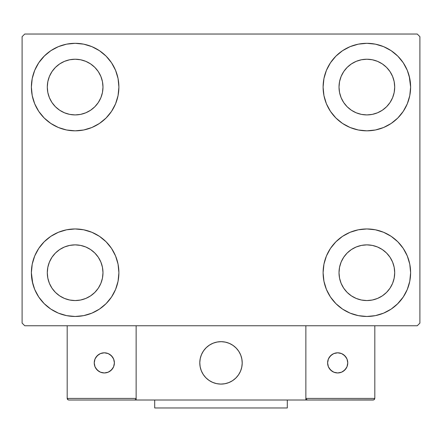 <?xml version="1.0" encoding="UTF-8"?>
<svg xmlns="http://www.w3.org/2000/svg" width="442" height="442" viewBox="0 0 442 442"><rect width="100%" height="100%" fill="white"/><g stroke="black" fill="none" stroke-linecap="round" stroke-linejoin="round"><path stroke-width="0.66" d="M32.774 283.676L31.382 272.714A43.758 43.758 0 0 1 75.14 228.956A43.758 43.758 0 0 1 118.898 272.714L118.058 281.25L115.566 289.46L111.522 297.024L106.08 303.654L99.45 309.096L91.886 313.14L83.676 315.632L75.14 316.472L66.604 315.632L58.394 313.14L50.83 309.096L44.2 303.654L38.758 297.024L34.714 289.46L32.222 281.25L31.382 272.714L32.222 264.178L34.714 255.968L38.758 248.404L44.2 241.774L50.83 236.332L58.394 232.288L66.604 229.796L75.14 228.956L83.676 229.796L91.886 232.288L99.45 236.332L106.08 241.774L111.522 248.404L115.566 255.968L118.058 264.178L118.898 272.714A43.758 43.758 0 0 1 75.14 316.472A43.758 43.758 0 0 1 31.382 272.714L32.222 264.178M409.226 76.112L410.618 87.074A43.758 43.758 0 0 1 366.86 130.832A43.758 43.758 0 0 1 323.102 87.074A43.758 43.758 0 0 1 366.86 43.316A43.758 43.758 0 0 1 410.618 87.074L409.778 95.61L407.286 103.82L403.242 111.384L397.8 118.014L391.17 123.456L383.606 127.5L375.396 129.992L366.86 130.832L358.324 129.992L350.114 127.5L342.55 123.456L335.92 118.014L330.478 111.384L326.434 103.82L323.942 95.61L323.102 87.074L323.942 78.538L326.434 70.328L330.478 62.764L335.92 56.134L342.55 50.692L350.114 46.648L358.324 44.156L366.86 43.316L375.396 44.156L383.606 46.648L391.17 50.692L397.8 56.134L403.242 62.764L407.286 70.328L409.778 78.538L410.618 87.074L409.778 95.61M409.778 264.178L410.618 272.714A43.758 43.758 0 0 1 366.86 316.472A43.758 43.758 0 0 1 323.102 272.714A43.758 43.758 0 0 1 366.86 228.956A43.758 43.758 0 0 1 410.618 272.714L409.778 281.25L407.286 289.46L403.242 297.024L397.8 303.654L391.17 309.096L383.606 313.14L375.396 315.632L366.86 316.472L358.324 315.632L350.114 313.14L342.55 309.096L335.92 303.654L330.478 297.024L326.434 289.46L323.942 281.25L323.102 272.714L323.942 264.178L326.434 255.968L330.478 248.404L335.92 241.774L342.55 236.332L350.114 232.288L358.324 229.796L366.86 228.956L375.396 229.796L383.606 232.288L391.17 236.332L397.8 241.774L403.242 248.404L407.286 255.968L409.778 264.178L410.618 272.714L409.778 281.25M32.222 95.61L31.382 87.074A43.758 43.758 0 0 1 75.14 43.316A43.758 43.758 0 0 1 118.898 87.074L118.058 95.61L115.566 103.82L111.522 111.384L106.08 118.014L99.45 123.456L91.886 127.5L83.676 129.992L75.14 130.832L66.604 129.992L58.394 127.5L50.83 123.456L44.2 118.014L38.758 111.384L34.714 103.82L32.222 95.61L31.382 87.074L32.222 78.538L34.714 70.328L38.758 62.764L44.2 56.134L50.83 50.692L58.394 46.648L66.604 44.156L75.14 43.316L83.676 44.156L91.886 46.648L99.45 50.692L106.08 56.134L111.522 62.764L115.566 70.328L118.058 78.538L118.898 87.074A43.758 43.758 0 0 1 75.14 130.832A43.758 43.758 0 0 1 31.382 87.074L32.222 78.538M51.985 102.544L55.449 106.765L51.985 102.544L49.416 97.732L47.83 92.505L47.294 87.074A27.846 27.846 0 0 1 75.14 59.228A27.846 27.846 0 0 1 102.986 87.074A27.846 27.846 0 0 1 75.14 114.92A27.846 27.846 0 0 1 47.294 87.074L47.83 81.643L49.416 76.416L47.83 81.643M343.705 288.184L347.169 292.405L343.705 288.184L341.136 283.372L339.55 278.145L339.014 272.714A27.846 27.846 0 0 1 366.86 244.868A27.846 27.846 0 0 1 394.706 272.714A27.846 27.846 0 0 1 366.86 300.56A27.846 27.846 0 0 1 339.014 272.714L339.55 267.283L341.136 262.056L339.55 267.283M343.705 102.544L347.169 106.765L343.705 102.544L341.136 97.732L339.55 92.505L339.014 87.074A27.846 27.846 0 0 1 366.86 59.228A27.846 27.846 0 0 1 394.706 87.074A27.846 27.846 0 0 1 366.86 114.92A27.846 27.846 0 0 1 339.014 87.074L339.55 81.643L341.136 76.416L339.55 81.643M51.985 288.184L55.449 292.405L51.985 288.184L49.416 283.372L47.83 278.145L47.294 272.714A27.846 27.846 0 0 1 75.14 244.868A27.846 27.846 0 0 1 102.986 272.714A27.846 27.846 0 0 1 75.14 300.56A27.846 27.846 0 0 1 47.294 272.714L47.83 267.283L49.416 262.056L47.83 267.283M417.248 34.034L24.752 34.034L22.1 36.686L22.1 323.102L24.752 325.754L417.248 325.754L419.9 323.102L419.9 36.686L417.248 34.034L24.752 34.034L22.1 36.686L22.1 323.102L24.752 325.754L417.248 325.754L419.9 323.102L419.9 36.686L417.248 34.034M44.2 241.774L50.83 236.332M106.08 303.654L99.45 309.096L93.505 312.433M335.92 56.134L342.55 50.692L348.495 47.355M397.8 118.014L391.17 123.456M391.17 236.332L397.8 241.774M50.83 123.456L44.2 118.014M38.758 62.764L44.659 55.675M99.45 50.692L106.08 56.134M55.449 106.765L59.67 110.229L55.449 106.765M64.482 112.798L69.709 114.384L64.482 112.798L59.67 110.229M90.61 110.229L94.831 106.765L98.295 102.544L94.831 106.765L90.61 110.229L85.798 112.798L80.571 114.384L75.14 114.92L69.709 114.384M100.864 97.732L102.45 92.505L100.864 97.732L98.295 102.544M98.295 71.604L94.831 67.383L90.61 63.919L94.831 67.383L98.295 71.604L100.864 76.416L102.45 81.643L102.986 87.074L102.45 92.505M85.798 61.35L80.571 59.764L85.798 61.35L90.61 63.919M59.67 63.919L55.449 67.383L51.985 71.604L55.449 67.383L59.67 63.919L64.482 61.35L69.709 59.764L75.14 59.228L80.571 59.764M403.242 297.024L397.341 304.113M342.55 309.096L335.92 303.654M347.169 292.405L351.39 295.869L347.169 292.405M356.202 298.438L361.429 300.024L356.202 298.438L351.39 295.869M382.33 295.869L386.551 292.405L390.015 288.184L386.551 292.405L382.33 295.869L377.518 298.438L372.291 300.024L366.86 300.56L361.429 300.024M392.584 283.372L394.17 278.145L392.584 283.372L390.015 288.184M390.015 257.244L386.551 253.023L382.33 249.559L386.551 253.023L390.015 257.244L392.584 262.056L394.17 267.283L394.706 272.714L394.17 278.145M377.518 246.99L372.291 245.404L377.518 246.99L382.33 249.559M351.39 249.559L347.169 253.023L343.705 257.244L347.169 253.023L351.39 249.559L356.202 246.99L361.429 245.404L366.86 244.868L372.291 245.404M403.242 62.764L398.767 57.129M347.169 106.765L351.39 110.229L347.169 106.765M356.202 112.798L361.429 114.384L356.202 112.798L351.39 110.229M382.33 110.229L386.551 106.765L390.015 102.544L386.551 106.765L382.33 110.229L377.518 112.798L372.291 114.384L366.86 114.92L361.429 114.384M392.584 97.732L394.17 92.505L392.584 97.732L390.015 102.544M390.015 71.604L386.551 67.383L382.33 63.919L386.551 67.383L390.015 71.604L392.584 76.416L394.17 81.643L394.706 87.074L394.17 92.505M377.518 61.35L372.291 59.764L377.518 61.35L382.33 63.919M351.39 63.919L347.169 67.383L343.705 71.604L347.169 67.383L351.39 63.919L356.202 61.35L361.429 59.764L366.86 59.228L372.291 59.764M38.758 297.024L43.233 302.659M55.449 292.405L59.67 295.869L55.449 292.405M64.482 298.438L69.709 300.024L64.482 298.438L59.67 295.869M90.61 295.869L94.831 292.405L98.295 288.184L94.831 292.405L90.61 295.869L85.798 298.438L80.571 300.024L75.14 300.56L69.709 300.024M100.864 283.372L102.45 278.145L100.864 283.372L98.295 288.184M98.295 257.244L94.831 253.023L90.61 249.559L94.831 253.023L98.295 257.244L100.864 262.056L102.45 267.283L102.986 272.714L102.45 278.145M85.798 246.99L80.571 245.404L85.798 246.99L90.61 249.559M59.67 249.559L55.449 253.023L51.985 257.244L55.449 253.023L59.67 249.559L64.482 246.99L69.709 245.404L75.14 244.868L80.571 245.404M50.83 50.692L49.648 51.51M44.2 56.134L43.233 57.129M49.416 76.416L51.985 71.604M391.17 309.096L392.352 308.278M397.8 303.654L398.767 302.659M341.136 262.056L343.705 257.244M397.8 56.134L397.341 55.675M326.434 70.328L325.423 73.013M403.242 111.384L404.049 110.13M341.136 76.416L343.705 71.604M38.758 248.404L37.951 249.658M44.2 303.654L44.659 304.113M115.566 289.46L116.578 286.775M49.416 262.056L51.985 257.244M199.784 362.882A21.216 21.216 0 0 1 221 341.666A21.216 21.216 0 0 1 242.216 362.882L241.807 358.744L240.603 354.76L238.641 351.097L236 347.882L232.785 345.241L229.122 343.279L225.138 342.075L221 341.666L216.862 342.075L212.878 343.279L209.215 345.241L206 347.882L203.359 351.097L201.397 354.76L200.193 358.744L199.784 362.882L200.193 367.02L201.397 371.004L203.359 374.667L206 377.882L209.215 380.523L212.878 382.485L216.862 383.689L221 384.098L225.138 383.689L229.122 382.485L232.785 380.523L236 377.882L238.641 374.667L240.603 371.004L241.807 367.02L242.216 362.882A21.216 21.216 0 0 1 221 384.098A21.216 21.216 0 0 1 199.784 362.882M374.816 398.419L305.864 398.419L305.864 325.754L305.864 398.419L374.816 398.419L374.352 399.546L374.816 398.419L374.816 325.754L374.816 398.419L373.833 399.888L305.864 400.01L305.864 325.754L305.864 400.01L136.136 400.01L136.136 325.754L305.864 325.754L136.136 325.754L136.136 400.01L68.775 400.01L134.545 400.01L135.672 399.546L136.136 398.419L67.184 398.419L67.184 325.754L67.184 398.419L67.648 399.546L68.775 400.01L67.648 399.546L68.167 399.888L67.184 398.419L67.306 399.027M305.864 398.419L306.328 399.546L305.986 399.027L307.455 400.01L134.545 400.01L135.672 399.546L134.545 400.01L135.672 399.546L136.136 398.419L67.184 398.419M199.861 364.689L200.138 366.755M200.618 368.777L201.298 370.75M202.16 372.639L203.209 374.44M204.431 376.131L205.806 377.689M210.757 381.463L212.63 382.38M218.652 383.965L220.729 384.098M222.807 384.021L224.873 383.744M226.895 383.264L228.868 382.584M230.763 381.722L232.558 380.673M234.249 379.451L235.807 378.076L234.249 379.451M237.227 376.551L238.487 374.893M239.581 373.125L240.498 371.252M242.083 365.23L242.216 363.153M242.139 361.075L241.862 359.009M241.382 356.987L240.702 355.014M239.84 353.125L238.79 351.324M237.569 349.633L236.194 348.075M231.243 344.301L229.37 343.384M223.348 341.799L221.271 341.666M219.193 341.743L217.127 342.02M215.105 342.5L213.132 343.18M211.237 344.042L209.442 345.091M207.751 346.313L206.193 347.688M204.773 349.213L203.513 350.871M202.419 352.639L201.502 354.512M199.917 360.534L199.784 362.611M217.398 341.975A21.216 21.216 0 0 1 241.907 359.28A21.216 21.216 0 0 1 224.602 383.789A21.216 21.216 0 0 1 200.093 366.484A21.216 21.216 0 0 1 217.398 341.975L213.387 343.08L209.668 344.942L206.386 347.5L203.668 350.644L201.613 354.263L200.303 358.208L199.79 362.335L200.093 366.484L201.198 370.495L203.06 374.214L205.618 377.496L208.762 380.214L212.381 382.269L216.326 383.579L220.453 384.092L224.602 383.789L228.613 382.684L232.332 380.822L235.614 378.264L238.332 375.12L240.387 371.501L241.697 367.556L242.21 363.429L241.907 359.28L240.802 355.269L238.94 351.55L236.382 348.268L233.238 345.55L229.619 343.495L225.674 342.185L221.547 341.672L217.398 341.975M305.864 325.754L374.816 325.754L305.864 325.754M307.455 400.01L306.328 399.546L307.455 400.01L373.225 400.01L374.352 399.546M306.328 399.546L306.847 399.888M136.014 399.027L135.672 399.546M347.766 362.882A10.078 10.078 0 0 1 337.688 372.96A10.078 10.078 0 0 1 327.61 362.882A10.078 10.078 0 0 1 337.688 352.804A10.078 10.078 0 0 1 347.766 362.882L346.998 359.026L344.815 355.755L341.544 353.572L337.688 352.804L333.832 353.572L330.561 355.755L328.378 359.026L327.61 362.882L328.378 366.738L330.561 370.009L333.832 372.192L337.688 372.96L341.544 372.192L344.815 370.009L346.998 366.738L347.766 362.882M329.307 368.479L332.091 371.263M343.285 371.263L346.069 368.479M346.069 357.285L343.285 354.501M332.091 354.501L329.307 357.285M104.312 352.804A10.078 10.078 0 0 1 114.39 362.882A10.078 10.078 0 0 1 104.312 372.96A10.078 10.078 0 0 1 94.234 362.882A10.078 10.078 0 0 1 104.312 352.804L100.456 353.572L97.185 355.755L95.002 359.026L94.234 362.882L95.002 366.738L97.185 370.009L100.456 372.192L104.312 372.96L108.168 372.192L111.439 370.009L113.622 366.738L114.39 362.882L113.622 359.026L111.439 355.755L108.168 353.572L104.312 352.804M109.909 371.263L112.693 368.479M112.693 357.285L109.909 354.501M98.715 354.501L95.931 357.285M95.931 368.479L98.715 371.263M287.3 400.01L287.3 407.966L154.7 407.966L154.7 400.01L154.7 407.966L287.3 407.966L287.3 400.01"/></g></svg>

